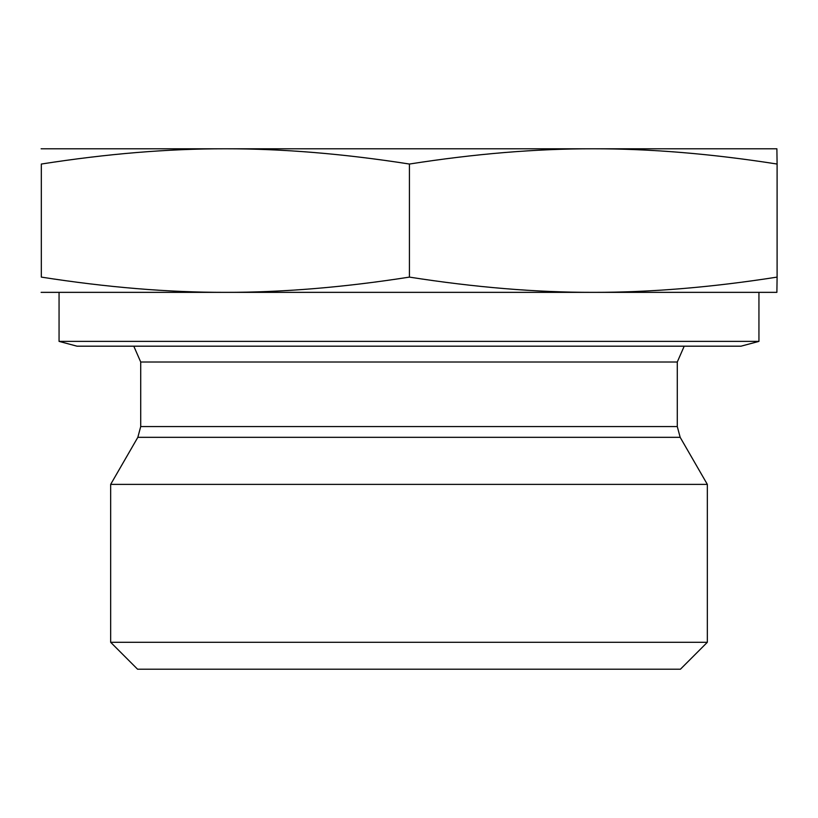 <?xml version="1.0" encoding="UTF-8"?>
<svg xmlns="http://www.w3.org/2000/svg" width="818" height="818" viewBox="0 0 818 818"><rect width="100%" height="100%" fill="white"/><g stroke="black" fill="none" stroke-linecap="round" stroke-linejoin="round"><path stroke-width="1.23" d="M110.665 642.294L137.577 669.216L680.423 669.216L707.335 642.294L110.665 642.294L110.665 484.379L707.335 484.379L707.335 642.294M41.115 148.784L776.885 148.784L777.1 164.04C711.732 153.794 650.453 148.712 593.265 148.784C536.076 148.712 474.798 153.794 409.429 164.04C343.989 153.794 282.639 148.712 225.379 148.784C168.13 148.712 106.78 153.794 41.329 164.04L41.329 277.108C106.78 287.343 168.13 292.425 225.379 292.353C282.639 292.425 343.989 287.343 409.429 277.108C474.798 287.343 536.076 292.425 593.265 292.353C650.453 292.425 711.732 287.343 777.1 277.108L776.885 292.353L41.115 292.353M409.429 164.04L409.429 277.108M777.1 164.04L777.1 277.108M41.329 164.04L41.329 277.108M758.94 341.382L59.06 341.382L77.004 346.188L740.996 346.188L758.94 341.382L758.94 292.353L593.265 292.353M225.379 292.353L106.125 292.353M140.716 426.556L140.716 362.006L677.284 362.006L677.284 426.556L140.716 426.556L137.833 437.323L680.167 437.323L707.335 484.379M677.284 426.556L680.167 437.323M137.833 437.323L110.665 484.379M677.284 362.006L684.206 346.188M140.716 362.006L133.794 346.188M59.06 341.382L59.06 292.353"/></g></svg>
